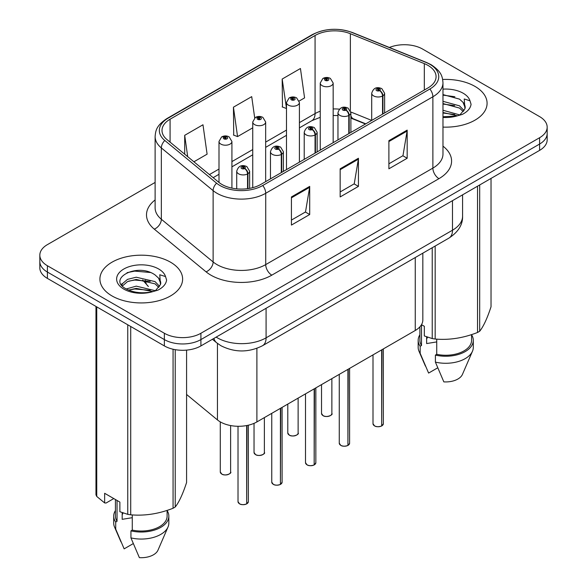 <?xml version="1.0" encoding="UTF-8"?>
<svg xmlns="http://www.w3.org/2000/svg" width="587" height="587" viewBox="0 0 587 587"><rect width="100%" height="100%" fill="white"/><g stroke="black" fill="none" stroke-linecap="round" stroke-linejoin="round"><path stroke-width="0.88" d="M365.481 124.011L351.474 118.347A34.457 19.892 0 0 0 350.887 118.112M422.831 253.166L422.831 319.937A25.843 14.924 180 0 1 415.258 330.488L256.901 421.921A25.843 14.924 180 0 1 217.454 419.925L186.578 394.464M474.971 86.399A41.354 23.876 0 0 0 442.664 79.472A41.354 23.876 0 0 1 474.971 86.399A41.354 23.876 0 0 1 487.085 103.283A41.354 23.876 0 0 0 474.971 86.399M170.509 262.184A41.354 23.876 0 0 0 125.442 257.003A41.354 23.876 0 0 0 99.915 279.06A41.354 23.876 0 0 0 112.029 295.943A41.354 23.876 0 0 0 157.096 301.116A41.354 23.876 0 0 0 182.623 279.06A41.354 23.876 0 0 0 170.509 262.184A41.354 23.876 0 0 0 125.442 257.003A41.354 23.876 0 0 0 99.915 279.06A41.354 23.876 0 0 0 112.029 295.943A41.354 23.876 0 0 0 157.096 301.116A41.354 23.876 0 0 0 182.623 279.06A41.354 23.876 0 0 0 170.509 262.184M428.004 65.406A27.567 15.915 180 0 1 436.075 76.655A27.567 15.915 180 0 1 428.004 87.911L260.848 184.421A27.567 15.915 180 0 1 218.775 182.293L166.994 139.596A27.567 15.915 180 0 1 162.005 130.468A27.567 15.915 180 0 1 170.083 119.212L315.065 35.506A27.567 15.915 180 0 1 350.373 33.723L424.32 63.623A27.567 15.915 180 0 1 428.004 65.406M429.897 64.313A30.238 17.456 0 0 0 425.854 62.354L351.907 32.461A30.238 17.456 0 0 0 313.179 34.42L168.19 118.126A30.238 17.456 0 0 0 164.8 140.484L216.581 183.181A30.238 17.456 0 0 0 262.741 185.507L429.897 89.004A30.238 17.456 0 0 0 429.897 64.313M155.115 182.44L47.4 244.632A25.843 14.924 0 0 0 39.828 255.184L39.828 267.841A25.843 14.924 0 0 0 47.4 278.392L164.36 345.919L164.36 339.587A25.843 14.924 0 0 0 200.908 339.587L539.6 144.042A25.843 14.924 0 0 0 547.172 133.491A25.843 14.924 0 0 1 539.6 144.042L200.908 339.587A25.843 14.924 0 0 1 164.36 339.587L47.4 272.06L164.36 339.587L164.36 333.262A25.843 14.924 0 0 0 200.908 333.262L539.6 137.718A25.843 14.924 0 0 0 547.172 127.166A25.843 14.924 0 0 0 539.6 116.615L422.64 49.088A25.843 14.924 0 0 0 389.401 47.474M39.828 261.508A25.843 14.924 0 0 0 47.4 272.06A25.843 14.924 0 0 1 39.828 261.508M291.431 196.938L291.431 225.078L309.701 214.526L309.701 186.387L291.431 196.938M291.431 220.081L305.504 211.958L309.628 187.326A6.89 3.977 -120 0 0 309.701 186.387M305.379 212.032L309.701 214.526M388.895 140.667L388.895 168.807L407.173 158.255L407.173 130.116L388.895 140.667M388.895 163.81L402.968 155.687L407.099 131.055A6.89 3.977 -120 0 0 407.173 130.116M402.843 155.76L407.173 158.255M340.159 168.807L340.159 196.938L358.437 186.387L358.437 158.255L340.159 168.807M340.159 191.949L354.24 183.819L358.363 159.187A6.89 3.977 -120 0 0 358.437 158.255M354.115 183.892L358.437 186.387M442.972 127.1A41.354 23.876 0 0 0 487.085 103.283A41.354 23.876 0 0 1 442.972 127.1M39.828 255.184A25.843 14.924 0 0 0 47.4 265.735L164.36 333.262M299.187 101.008L304.572 97.897L300.441 68.503L282.171 79.054L282.464 107.017M193.908 161.792L207.101 154.168L202.977 124.774L184.7 135.326L184.7 154.198M254.699 117.95L251.713 96.635L233.435 107.186L233.729 135.149M233.435 107.186L237.559 136.588L252.74 127.819M237.559 136.588L233.435 135.039M282.171 79.054L286.493 108.338M286.295 108.448L282.171 106.907M184.7 135.326L187.701 156.67M164.36 345.919A25.843 14.924 0 0 0 200.908 345.919L539.6 150.375A25.843 14.924 0 0 0 547.172 139.823L547.172 127.166M381.631 426.001C378.564 426.984 376.201 426.954 374.557 425.905L373.002 423.719A5.166 2.986 0 0 0 374.521 425.832A5.166 2.986 0 0 0 381.667 425.92L381.55 425.986A4.997 2.884 180 0 1 374.638 425.898M381.667 425.707L381.983 349.698M382.937 113.929L382.937 95.776A4.307 2.59 -122.2 0 0 379.76 90.581A2.157 1.24 0 0 0 379.694 88.864A2.157 1.24 0 0 0 376.649 88.864A2.157 1.24 0 0 0 376.649 90.618A2.157 1.24 0 0 0 379.628 90.655L378.754 90.105A0.858 0.499 180 0 1 377.845 89.283A0.858 0.499 180 0 1 378.806 90.075L379.76 90.581M379.628 90.655A4.307 2.377 62.1 0 1 382.541 96.011A6.464 3.727 180 0 1 373.603 95.894A6.464 3.727 180 0 1 371.71 93.26C373.361 87.955 376.744 86.421 381.851 88.652L384.632 93.26A6.464 3.727 180 0 1 382.937 95.776M382.541 114.164L382.541 96.011M381.667 425.92L381.667 349.881M333.159 142.67L333.159 83.024A6.464 3.727 180 0 1 329.175 86.472A6.464 3.727 180 0 1 322.131 85.665A6.464 3.727 180 0 1 320.238 83.024L322.813 78.541A4.307 2.59 57.8 0 1 325.11 78.665A2.157 1.24 0 0 0 325.176 80.39A2.157 1.24 0 0 0 328.221 80.39A2.157 1.24 0 0 0 328.221 78.629A2.157 1.24 0 0 0 325.242 78.592L326.115 79.142A0.858 0.499 180 0 1 327.032 79.964A0.858 0.499 180 0 1 326.064 79.172L325.11 78.665M326.115 79.876L326.115 79.142M325.242 78.592A4.307 2.377 -117.9 0 0 323.232 78.298A4.307 2.377 -117.9 0 0 323.041 78.423M326.064 79.839L326.064 79.172M347.886 445.482C344.811 446.472 342.456 446.443 340.805 445.394L339.257 443.2A5.166 2.986 0 0 0 340.768 445.313A5.166 2.986 0 0 0 347.915 445.401L347.805 445.467A4.997 2.884 180 0 1 340.893 445.386M347.915 445.188L348.238 369.186M349.192 133.418L349.192 115.265A4.307 2.59 -122.2 0 0 346.014 110.062A2.157 1.24 0 0 0 345.948 108.346A2.157 1.24 0 0 0 342.903 108.346A2.157 1.24 0 0 0 342.903 110.107A2.157 1.24 0 0 0 345.882 110.143L345.009 109.593A0.858 0.499 180 0 1 344.099 108.764A0.858 0.499 180 0 1 345.061 109.564L346.014 110.062M345.882 110.143A4.307 2.377 62.1 0 1 348.788 115.492A6.464 3.727 180 0 1 339.858 115.382A6.464 3.727 180 0 1 337.965 112.741C339.616 107.443 342.999 105.902 348.106 108.133L350.887 112.741A6.464 3.727 180 0 1 349.192 115.265M348.788 133.645L348.788 115.492M347.915 445.401L347.915 369.37M314.133 464.963C311.066 465.953 308.703 465.924 307.06 464.875L305.511 462.688A5.166 2.986 0 0 0 307.023 464.794A5.166 2.986 0 0 0 314.17 464.889L314.052 464.955A4.997 2.884 180 0 1 307.148 464.867M314.17 464.677L314.493 388.667M315.439 152.899L315.439 134.746A4.307 2.59 -122.2 0 0 312.269 129.551A2.157 1.24 0 0 0 312.203 127.834A2.157 1.24 0 0 0 309.158 127.834A2.157 1.24 0 0 0 309.158 129.588A2.157 1.24 0 0 0 312.13 129.624L311.264 129.074A0.858 0.499 180 0 1 310.347 128.252A0.858 0.499 180 0 1 311.315 129.045L312.269 129.551M312.13 129.624A4.307 2.377 62.1 0 1 315.043 134.973A6.464 3.727 180 0 1 306.113 134.863A6.464 3.727 180 0 1 304.22 132.229C305.871 126.924 309.246 125.391 314.353 127.614L317.141 132.229A6.464 3.727 180 0 1 315.439 134.746M315.043 153.126L315.043 134.973M314.17 464.889L314.17 388.851M280.388 484.451C277.321 485.442 274.958 485.405 273.315 484.363L271.759 482.169A5.166 2.986 0 0 0 273.278 484.282A5.166 2.986 0 0 0 280.425 484.37L280.307 484.436A4.997 2.884 180 0 1 273.395 484.348M280.425 484.158L280.74 408.156M281.694 172.38L281.694 154.234A4.307 2.59 -122.2 0 0 278.517 149.032A2.157 1.24 0 0 0 278.451 147.315A2.157 1.24 0 0 0 275.406 147.315A2.157 1.24 0 0 0 275.406 149.076A2.157 1.24 0 0 0 278.385 149.113L277.512 148.562A0.858 0.499 180 0 1 276.602 147.733A0.858 0.499 180 0 1 277.563 148.533L278.517 149.032M278.385 149.113A4.307 2.377 62.1 0 1 281.298 154.462A6.464 3.727 180 0 1 272.361 154.352A6.464 3.727 180 0 1 270.468 151.71C272.119 146.412 275.501 144.872 280.608 147.102L283.389 151.71A6.464 3.727 180 0 1 281.694 154.234M281.298 172.615L281.298 154.462M280.425 484.37L280.425 408.339M246.643 503.932C243.568 504.923 241.213 504.893 239.562 503.844L238.014 501.658A5.166 2.986 0 0 0 239.525 503.763A5.166 2.986 0 0 0 246.672 503.859L246.562 503.925A4.997 2.884 180 0 1 239.65 503.837M246.672 503.646L246.995 425.487M247.949 188.618L247.949 173.715A4.307 2.59 -122.2 0 0 244.772 168.52A2.157 1.24 0 0 0 244.706 166.796A2.157 1.24 0 0 0 241.661 166.796A2.157 1.24 0 0 0 241.661 168.557A2.157 1.24 0 0 0 244.64 168.594L243.766 168.043A0.858 0.499 180 0 1 242.857 167.222A0.858 0.499 180 0 1 243.818 168.014L244.772 168.52M244.64 168.594A4.307 2.377 62.1 0 1 247.545 173.943A6.464 3.727 180 0 1 238.615 173.833A6.464 3.727 180 0 1 236.722 171.191C238.373 165.894 241.756 164.36 246.863 166.583L249.644 171.191A6.464 3.727 180 0 1 247.949 173.715M247.545 188.676L247.545 173.943M246.672 503.859L246.672 425.546M299.414 162.151L299.414 102.505A6.464 3.727 180 0 1 295.422 105.954A6.464 3.727 180 0 1 288.386 105.146A6.464 3.727 180 0 1 286.493 102.505L289.068 98.022A4.307 2.59 57.8 0 1 291.365 98.154A2.157 1.24 0 0 0 291.431 99.871A2.157 1.24 0 0 0 294.476 99.871A2.157 1.24 0 0 0 294.476 98.11A2.157 1.24 0 0 0 291.497 98.073L292.37 98.623A0.858 0.499 180 0 1 293.28 99.452A0.858 0.499 180 0 1 292.319 98.653L291.365 98.154M292.37 99.357L292.37 98.623M291.497 98.073A4.307 2.377 -117.9 0 0 289.479 97.787A4.307 2.377 -117.9 0 0 289.296 97.904M292.319 99.328L292.319 98.653M265.662 181.64L265.662 121.993A6.464 3.727 180 0 1 261.677 125.442A6.464 3.727 180 0 1 254.633 124.627A6.464 3.727 180 0 1 252.74 121.993L255.323 117.51A4.307 2.59 57.8 0 1 257.62 117.635A2.157 1.24 0 0 0 257.678 119.352A2.157 1.24 0 0 0 260.723 119.352A2.157 1.24 0 0 0 260.723 117.598A2.157 1.24 0 0 0 257.752 117.561L258.625 118.112A0.858 0.499 180 0 1 259.535 118.934A0.858 0.499 180 0 1 258.596 118.823L258.625 118.112M257.752 117.561A4.307 2.377 -117.9 0 0 255.734 117.268A4.307 2.377 -117.9 0 0 255.543 117.393M258.566 118.809L258.566 118.141L257.62 117.635M258.596 118.823A0.858 0.499 180 0 1 258.566 118.141M231.916 188.119L231.916 141.474A6.464 3.727 180 0 1 227.932 144.923A6.464 3.727 180 0 1 220.888 144.116A6.464 3.727 180 0 1 218.995 141.474L221.57 136.991A4.307 2.59 57.8 0 1 223.867 137.116A2.157 1.24 0 0 0 223.933 138.84A2.157 1.24 0 0 0 226.978 138.84A2.157 1.24 0 0 0 226.978 137.079A2.157 1.24 0 0 0 223.999 137.042L224.872 137.593A0.858 0.499 180 0 1 225.79 138.422A0.858 0.499 180 0 1 224.85 138.312L224.872 137.593M223.999 137.042A4.307 2.377 -117.9 0 0 221.989 136.749A4.307 2.377 -117.9 0 0 221.798 136.874M224.821 138.297L224.821 137.622L223.867 137.116M224.85 138.312A0.858 0.499 180 0 1 224.821 137.622M427.629 337.18A19.474 11.241 0 0 0 426.639 339.103M426.639 336.835L426.639 343.556L436.735 341.913M442.972 110.253L459.702 114.905M442.972 112.491L457.544 115.83M442.972 101.324L459.504 105.829L464.024 110.539M442.972 103.554L459.504 108.067L463.275 111.603M442.972 116.769L456.847 115.984L462.314 114.392C467.575 111.691 470.495 108.316 471.067 104.281L469.989 100.788L464.236 98.976L464.911 108.837L465.205 107.502A19.474 11.241 0 0 0 463.004 102.314L465.19 107.773M463.004 102.314L459.518 99.13L442.972 94.588M464.911 108.837L460.157 114.575M419.888 326.856L419.888 340.328A25.843 14.924 0 0 0 421.503 345.523L421.503 324.67L424.335 326.306L424.335 335.947L432.223 338.567A46.52 26.855 0 0 0 435.172 339.029C449.231 340.255 463.348 338.068 477.532 332.469A46.52 26.855 0 0 0 479.689 331.229C483.453 326.511 487.239 318.359 491.033 306.774L491.033 178.419M436.735 339.132L436.735 354.321A25.843 14.924 0 0 0 471.574 340.328L471.574 334.605M436.735 354.321L435.4 355.084A27.567 15.915 0 0 0 473.298 340.328A27.567 15.915 0 0 0 471.574 334.795M435.4 355.084L435.4 362.12A27.567 15.915 0 0 0 472.476 351.224A27.567 15.915 0 0 0 473.298 347.365L473.298 340.328M435.4 362.12L443.831 381.873A17.228 9.95 0 0 0 462.446 374.396L472.476 351.224M477.532 332.469L477.532 186.211M479.689 184.971L479.689 331.229M435.172 246.041L435.172 339.029M432.223 338.567L432.223 247.743M419.888 334.795A27.567 15.915 0 0 0 418.164 340.328A27.567 15.915 0 0 0 420.175 346.293L421.503 345.523M418.164 340.328L418.164 347.365A27.567 15.915 0 0 0 418.986 351.224A27.567 15.915 0 0 0 420.175 353.33L420.175 346.293M437.697 367.829L428.605 373.075L420.175 353.33M442.972 95.131L454.874 96.723M442.972 104.06L454.676 105.601M442.972 112.998L454.676 114.538M123.167 512.965A19.474 11.241 0 0 0 122.184 514.88M122.184 512.612L122.184 519.334L132.273 517.69M126.234 288.973L136.228 286.14L155.247 290.682M150.221 290.316L134.694 288.98L128.531 290.103L136.228 288.378L153.082 291.607M121.869 285.355L122.456 283.675L127.496 279.375L136.228 277.211L155.041 281.606L159.569 286.324M122.412 286.001L127.496 281.606L136.228 279.441L155.041 283.844L158.813 287.381M160.456 284.622L160.743 283.279A19.474 11.241 0 0 0 158.541 278.091L160.735 283.55M158.541 278.091L155.056 274.914C137.109 262.213 107.194 278.788 125.662 288.635C133.198 292.715 142.105 293.764 152.385 291.761L157.852 290.169C163.113 287.469 166.033 284.101 166.605 280.058L165.534 276.565L159.774 274.76L160.449 284.614L155.702 290.352M113.783 498.568L106.056 503.03L104.64 502.934L104.64 493.293L119.873 502.083L119.873 511.725L127.761 514.351A46.52 26.855 0 0 0 130.71 514.806C144.769 516.032 158.894 513.852 173.07 508.254A46.52 26.855 0 0 0 175.227 507.007C178.991 502.296 182.777 494.144 186.578 482.551L186.578 350.116M132.273 514.909L132.273 530.098A25.843 14.924 0 0 0 167.112 516.112L167.112 510.382M132.273 530.098L130.938 530.868A27.567 15.915 0 0 0 168.836 516.112A27.567 15.915 0 0 0 167.112 510.573M130.938 530.868L130.938 537.897A27.567 15.915 0 0 0 168.014 527.001A27.567 15.915 0 0 0 168.836 523.142L168.836 516.112M130.938 537.897L139.376 557.65A17.228 9.95 0 0 0 157.984 550.173L168.014 527.001M173.07 508.254L173.07 349.228M175.227 349.661L175.227 507.007M130.71 326.489L130.71 514.806M127.761 514.351L127.761 324.794M96.752 306.891L96.752 496.448L104.64 502.934M96.752 496.448A46.52 26.855 0 0 1 95.967 494.746L95.967 306.436M115.426 499.515L115.426 516.112A25.843 14.924 0 0 0 117.04 521.307L117.04 500.454M115.426 510.573A27.567 15.915 0 0 0 113.702 516.112A27.567 15.915 0 0 0 115.712 522.07L117.04 521.307M113.702 516.112L113.702 523.142A27.567 15.915 0 0 0 114.524 527.001A27.567 15.915 0 0 0 115.712 529.107L115.712 522.07M133.234 543.613L124.143 548.86L115.712 529.107M127.063 272.662L134.694 271.113L150.411 272.5M121.171 284.313L122.558 283.492M128.509 281.173L134.694 280.05L150.221 281.378M415.258 257.532L415.258 330.488M217.454 343.402L217.454 419.925M256.901 348.333L256.901 421.921M442.972 146.148A43.071 24.867 180 0 1 438.966 178.653L271.81 275.156A8.614 4.975 60 0 1 265.72 264.605L432.876 168.102A34.457 19.892 0 0 0 442.972 154.036L442.972 82.708A34.457 19.892 180 0 1 432.876 96.774A8.614 4.975 -120 0 0 429.897 89.004M271.81 275.156A43.071 24.867 180 0 1 210.894 275.156A43.071 24.867 180 0 1 206.074 271.84L154.293 229.143A43.071 24.867 180 0 1 155.115 199.954M216.992 264.605A34.457 19.892 0 0 0 265.72 264.605L265.72 193.284A34.457 19.892 180 0 1 213.125 190.628L161.344 147.931A34.457 19.892 180 0 1 155.115 136.522L155.115 207.842A34.457 19.892 0 0 0 161.344 219.252L213.125 261.949A34.457 19.892 0 0 0 216.992 264.605M442.972 82.708C442.422 76.758 441.806 71.805 431.093 64.695L426.566 62.501A8.614 4.036 112 0 0 425.854 62.354M426.566 62.501L352.611 32.601C338.339 27.552 324.794 28.286 311.976 34.802A8.614 4.975 60 0 1 313.179 34.42M168.19 118.126A8.614 4.975 -120 0 0 166.994 118.508C156.259 125.633 155.665 130.578 155.115 136.522M164.8 140.484A8.614 5.76 129.5 0 0 161.344 147.931L161.344 219.252A8.614 5.76 -50.5 0 1 154.293 229.143M352.611 32.601A8.614 4.036 112 0 0 351.907 32.461M216.581 183.181A8.614 5.76 129.5 0 0 213.125 190.628L213.125 261.949A8.614 5.76 -50.5 0 1 206.074 271.84M262.741 185.507A8.614 4.975 60 0 1 265.72 193.284L432.876 96.774L432.876 168.102A8.614 4.975 60 0 0 438.966 178.653M200.908 333.262L200.908 345.919M539.6 137.718L539.6 150.375M47.4 265.735L47.4 278.392M170.083 119.212L170.083 142.142M424.32 63.623L424.32 90.038M350.373 33.723L350.373 110.517M371.696 120.423L350.828 111.985M339.418 109.175A27.567 15.915 0 0 0 333.159 108.947M320.238 111.244A27.567 15.915 0 0 0 315.065 113.585L299.414 122.624M315.065 35.506L315.065 113.585A15.504 8.952 60 0 1 311.851 120.687L299.414 127.871M286.493 130.087L265.662 142.105M252.74 149.568L231.916 161.594M218.995 169.056L209.42 174.581M365.789 123.835L353.455 118.845A15.504 7.264 -68 0 1 350.887 115.624M340.159 169.694L358.363 159.187M388.895 141.562L407.099 131.055M291.431 197.834L309.628 187.326M216.163 337.107A34.457 19.892 0 0 0 217.351 337.833A34.457 19.892 0 0 0 266.087 337.833L452.489 230.214A34.457 19.892 0 0 0 462.585 216.141C462.835 224.696 458.286 232.012 448.923 238.102L262.521 345.721A17.228 9.95 60 0 0 266.087 337.833L266.087 308.285M452.489 200.666L452.489 230.214A17.228 9.95 60 0 1 448.923 238.102M213.91 338.413A17.228 11.527 129.5 0 0 216.647 342.764L212.413 339.271M145.334 280.329A17.228 11.527 129.5 0 0 148.408 286.5L142.67 280.014M381.983 425.736A5.166 2.986 0 0 0 383.34 423.719L383.34 348.913M323.048 415.596A5.166 2.986 0 0 0 328.676 416.242A5.166 2.986 0 0 0 331.868 413.483C333.592 414.789 326.438 417.973 323.077 415.677L321.529 413.483A5.166 2.986 0 0 0 323.048 415.596M330.29 415.633A4.997 2.884 180 0 1 323.166 415.662M348.238 445.217A5.166 2.986 0 0 0 349.595 443.2L349.595 368.401M314.493 464.706A5.166 2.986 0 0 0 315.85 462.688L315.85 387.882M280.74 484.187A5.166 2.986 0 0 0 282.098 482.169L282.098 407.371M246.995 503.668A5.166 2.986 0 0 0 248.352 501.658L248.352 425.193M289.296 435.077A5.166 2.986 0 0 0 294.931 435.723A5.166 2.986 0 0 0 298.123 432.971C299.847 434.277 292.693 437.454 289.332 435.158L287.784 432.971A5.166 2.986 0 0 0 289.296 435.077M296.545 435.114A4.997 2.884 180 0 1 289.42 435.15M255.55 454.565A5.166 2.986 0 0 0 261.186 455.211A5.166 2.986 0 0 0 264.37 452.452C266.094 453.758 258.94 456.943 255.587 454.639L254.032 452.452A5.166 2.986 0 0 0 255.55 454.565M262.8 454.595A4.997 2.884 180 0 1 255.668 454.632M221.798 474.047A5.166 2.986 0 0 0 227.433 474.692A5.166 2.986 0 0 0 230.625 471.933C232.349 473.247 225.195 476.424 221.835 474.127L220.286 471.933A5.166 2.986 0 0 0 221.798 474.047M229.047 474.083A4.997 2.884 180 0 1 221.923 474.12M469.989 100.788A24.647 14.227 0 0 0 463.158 93.223A24.647 14.227 0 0 0 442.972 89.143M442.972 117.422A24.647 14.227 0 0 0 456.847 115.984M165.534 276.565A24.647 14.227 0 0 0 158.695 269A24.647 14.227 0 0 0 123.842 269A24.647 14.227 0 0 0 123.842 289.12A24.647 14.227 0 0 0 152.385 291.761M311.976 34.802L166.994 118.508M353.455 118.845L350.887 117.914M337.965 115.58L333.159 115.492M320.238 117.319L311.851 120.687M286.493 135.326L265.662 147.352M252.74 154.814L231.916 166.84M218.995 174.295L213.162 177.663M262.521 345.721C248.653 352.684 234.785 352.684 220.925 345.721L216.647 342.764M462.585 216.141L462.585 194.84M373.002 423.719L373.002 354.886M371.71 120.408L371.71 93.26M384.632 112.953L384.632 93.26M383.34 423.719L381.946 425.817M331.868 413.483L331.868 378.637M321.529 413.483L321.529 384.602M333.159 83.024L330.378 78.416C328.008 77.191 325.624 77.154 323.232 78.298M320.238 150.133L320.238 83.024M339.257 443.2L339.257 374.367M337.965 139.897L337.965 112.741M350.887 132.435L350.887 112.741M349.595 443.2L348.201 445.298M305.511 462.688L305.511 393.855M304.22 159.378L304.22 132.229M317.141 151.916L317.141 132.229M315.85 462.688L314.456 464.779M271.759 482.169L271.759 413.336M270.468 178.866L270.468 151.71M283.389 171.404L283.389 151.71M282.098 482.169L280.703 484.268M238.014 501.658L238.014 426.287M236.722 188.853L236.722 171.191M249.644 188.346L249.644 171.191M248.352 501.658L246.958 503.749M298.123 432.971L298.123 398.118M287.784 432.971L287.784 404.091M299.414 102.505L296.626 97.897C294.256 96.672 291.878 96.635 289.479 97.787M286.493 169.614L286.493 102.505M264.37 452.452L264.37 417.606M254.032 452.452L254.032 423.344M265.662 121.993L262.881 117.385C260.511 116.16 258.133 116.116 255.734 117.268M252.74 187.657L252.74 121.993M230.625 471.933L230.625 425.553M220.286 471.933L220.286 421.884M231.916 141.474L229.135 136.866C226.765 135.641 224.381 135.604 221.989 136.749M218.995 182.476L218.995 141.474M425.428 366.112L418.986 351.224M120.966 541.889L114.524 527.001"/></g></svg>
